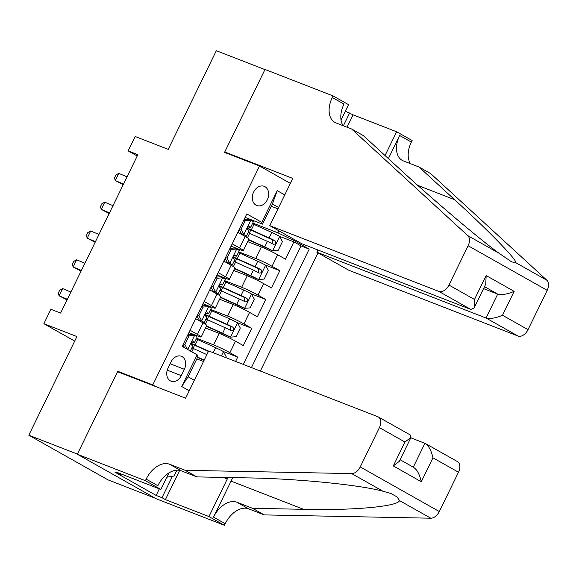 <?xml version="1.0" encoding="UTF-8"?>
<svg xmlns="http://www.w3.org/2000/svg" width="576" height="576" viewBox="0 0 576 576"><rect width="100%" height="100%" fill="white"/><g stroke="black" fill="none" stroke-linecap="round" stroke-linejoin="round"><path stroke-width="0.86" d="M253.649 192.06A10.282 7.819 111.2 0 0 256.766 205.502A10.282 7.819 111.2 0 0 267.329 199.778A10.282 7.819 111.2 0 0 264.211 186.336A10.282 7.819 111.2 0 0 253.649 192.06M260.366 371.052L318.01 252.871M155.426 498.298L107.878 479.808L28.8 435.204L76.91 336.557L43.862 323.705L74.7 341.093M290.376 183.398L259.546 166.003L224.554 152.395L264.938 69.595L216.338 50.695L168.221 149.342L135.173 136.49L128.153 150.89L137.218 156.01M120.722 372.946L117.792 371.297L77.4 454.097L28.8 435.204M235.591 361.418L237.701 357.106L223.33 351.518M205.553 328.039L219.19 333.338A12.852 0.907 26 0 1 235.519 341.186L243.317 345.586L251.748 328.306L237.377 322.718M219.6 299.232L233.237 304.538A12.852 0.907 -154 0 1 249.566 312.386L257.364 316.786L265.795 299.498L251.424 293.911M233.647 270.432L247.284 275.738A12.852 0.907 -154 0 1 263.614 283.579L271.411 287.978L279.842 270.698L265.471 265.111M232.214 243.835L239.558 247.975A12.852 0.907 26 0 1 243.331 250.582A12.852 0.907 26 0 1 240.329 249.775L231.07 246.175M218.167 272.635L225.511 276.775A12.852 0.907 26 0 1 229.284 279.389A12.852 0.907 26 0 1 226.282 278.575L217.022 274.975M204.12 301.435L211.464 305.582A12.852 0.907 26 0 1 215.237 308.189A12.852 0.907 26 0 1 212.234 307.375L202.975 303.782M43.862 323.705L50.89 309.305L60.61 313.085L137.873 154.67L128.153 150.89M181.282 375.638L184.37 369.302A9.958 7.574 111.2 0 0 181.361 356.278A9.958 7.574 111.2 0 0 171.122 361.822L168.034 368.165A9.958 7.574 111.2 0 0 171.05 381.182A9.958 7.574 111.2 0 0 181.282 375.638L167.249 370.181M259.546 166.003L152.784 384.898L155.714 386.554M278.618 207.511L272.376 203.983L262.541 224.15L261.77 222.35L246.809 213.912L182.189 346.399L197.15 354.838L197.921 356.638L188.086 376.798L194.335 380.318M261.77 222.35L277.222 190.663L284.76 194.918M294.71 239.731L294.257 240.674L309.211 249.113L251.431 367.582M189.238 390.773L181.699 386.518L197.15 354.838M238.702 251.842L255.715 258.451A12.852 0.907 26 0 1 272.038 266.299L279.842 270.698M247.694 241.632L261.331 246.931L255.715 258.451M224.654 280.642L241.668 287.258A12.852 0.907 26 0 1 257.99 295.099L265.795 299.498M210.607 309.442L227.621 316.058A12.852 0.907 26 0 1 243.943 323.906L251.748 328.306M190.073 330.242L197.41 334.382A12.852 0.907 26 0 1 201.19 336.989A12.852 0.907 26 0 1 198.187 336.182L188.928 332.582M196.56 338.249L213.574 344.858A12.852 0.907 26 0 1 229.896 352.706L237.701 357.106M243.266 364.406L301.046 245.938L293.89 241.898L279.518 236.311M261.331 246.931A12.852 0.907 -154 0 1 277.661 254.779L285.458 259.178L293.89 241.898M195.689 318.722L203.033 322.862A12.852 0.907 26 0 1 206.806 325.469L201.19 336.989M215.237 308.189L220.853 296.669A12.852 0.907 -154 0 0 217.08 294.062L209.736 289.915M229.284 279.389L234.9 267.869A12.852 0.907 -154 0 0 231.127 265.255L223.783 261.115M243.331 250.582L248.947 239.062A12.852 0.907 -154 0 0 245.174 236.455L237.83 232.315M262.541 224.15L245.117 217.375M196.819 358.906L203.508 361.505M117.792 371.297L152.784 384.898M271.267 206.251L277.963 208.858M252.756 223.034L277.927 232.826L278.906 230.818M301.046 245.938L309.211 249.113M294.257 240.674L277.927 232.826M188.086 376.798L181.699 386.518M277.222 190.663L272.376 203.983M187.862 334.771L192.218 334.411L194.746 335.398A8.51 0.598 26 0 1 197.136 337.061L194.472 342.533A8.51 0.598 -154 0 0 193.442 341.676L193.334 341.626M189.648 334.627L188.107 334.361A20.398 1.44 26 0 1 188.064 334.354M194.746 335.398L189.065 335.866L184.853 344.506L187.51 349.402M184.63 347.774L182.995 344.75M191.945 342.173L194.191 342.554A8.51 0.598 -154 0 0 194.472 342.533M193.219 341.59L193.442 341.676C191.549 342.022 190.987 343.174 191.75 345.132A8.51 0.598 26 0 1 192.787 345.989L190.339 351M70.855 292.068L62.611 288.576L59.098 295.776L67.032 299.909M67.342 299.268L59.098 295.776L58.306 293.062L59.71 290.182L62.611 288.576M189.065 335.866L187.603 335.297M183.391 343.937L184.853 344.506M225.864 357.638L226.253 356.839L223.38 351.547A8.51 0.598 -154 0 0 215.59 347.652L197.777 339.61A24.574 1.735 -154 0 0 196.229 338.918M204.206 360.086L197.676 357.134M204.062 360.374L197.539 357.422M192.334 346.918A10.116 0.713 26 0 1 193.342 347.803A10.116 0.713 26 0 1 192.024 347.551M208.562 351.151L195.106 345.082A24.574 1.735 -154 0 0 191.318 343.411M191.88 347.854A24.574 1.735 26 0 1 193.421 348.538L206.87 354.614M191.268 343.8A20.398 1.44 26 0 1 196.452 346.046L208.418 351.439M176.911 470.182L174.038 476.057L166.853 477.173M208.663 350.95L377.798 416.714A9.641 6.221 -60.6 0 1 378.317 416.959A9.641 6.221 -60.6 0 1 379.411 427.622L360.238 466.934L439.315 511.546A9.641 6.221 119.4 0 1 430.783 518.206L264.218 514.901L248.666 508.853A22.486 14.515 -60.6 0 0 225.223 523.721L224.453 525.305L156.406 498.845L77.335 454.241L117.576 371.729L185.623 398.182L208.663 350.95M264.218 514.901L252.518 508.298L303.588 509.314C352.98 510.602 398.275 506.477 399.521 500.566L397.03 496.901L391.039 493.546L382.982 491.242C359.942 484.855 296.165 478.555 247.918 477.907L196.841 476.892L181.289 470.844A22.486 14.515 -60.6 0 0 157.846 485.719L146.146 479.117L145.375 480.701L77.335 454.241M196.841 476.892L185.141 470.297L169.589 464.249A22.486 14.515 -60.6 0 0 146.146 479.117M303.588 509.314L231.084 481.118L213.523 517.118A22.486 14.515 -60.6 0 1 236.966 502.25L252.518 508.298M410.796 437.803L425.47 443.556L457.394 461.563A9.641 6.221 119.4 0 1 458.489 472.226L439.315 511.546M382.982 491.242L351.713 473.602L185.141 470.297M179.676 470.376L165.406 499.63L161.986 497.7L172.426 476.309M120.989 473.933L120.744 474.437L114.912 472.169L156.154 495.439L161.986 497.7M120.744 474.437L117.324 472.507L160.87 489.442L145.375 480.701M224.453 525.305L208.958 516.564L227.29 478.98A36.144 27.49 111.2 0 0 227.974 477.511M165.406 499.63L208.958 516.564M231.084 481.118A41.846 31.824 111.2 0 0 232.646 477.605M168.926 472.925L160.87 489.442M351.713 473.602A9.641 6.221 -60.6 0 0 360.238 466.934M156.154 495.439L159.365 488.858M458.489 472.226L432.95 457.819C431.251 450.288 428.58 445.442 424.922 443.297L413.28 467.165M432.95 457.819L421.294 481.73C419.594 474.192 416.916 469.346 413.258 467.201M421.294 481.73L393.293 465.934L399.334 461.304L410.998 437.4L410.242 434.966L378.317 416.959M393.293 465.934L404.957 442.03L410.998 437.4M317.981 250.006L316.894 252.245L348.84 270.266L517.975 336.031L486.029 318.01L497.686 294.106L484.51 286.668M316.894 252.245L486.029 318.01C490.219 319.054 495.706 318.139 502.488 315.252L528.026 329.659L547.2 290.34L468.122 245.736A9.641 6.221 -60.6 0 0 467.784 235.627L351.605 128.988L336.053 122.947A22.486 14.515 119.4 0 1 334.843 122.371A22.486 14.515 119.4 0 1 332.28 97.488L333.05 95.904L265.01 69.451L224.762 151.963L227.693 153.619M351.605 128.988L363.312 135.59L398.93 168.286C432.41 199.217 479.686 239.342 499.054 253.26L511.726 261.922L515.585 262.591C518.018 260.964 489.218 231.264 454.601 199.692L418.982 166.997L403.43 160.949A22.486 14.515 119.4 0 1 402.214 160.373A22.486 14.515 119.4 0 1 399.65 135.497L411.35 142.092L412.128 140.508L396.634 131.774L353.088 114.84L347.047 127.217M418.982 166.997L430.682 173.599L546.854 280.231A9.641 6.221 119.4 0 1 547.2 290.34M224.762 151.963L292.802 178.423L269.77 225.662L438.905 291.427A9.641 6.221 -60.6 0 0 448.949 285.055L468.122 245.736M345.341 111.226L353.088 114.84M333.05 95.904L348.545 104.645L341.035 120.046M269.77 225.662L301.716 243.684L470.851 309.449L438.905 291.427M388.382 158.609L399.65 135.497M385.042 155.542L396.634 131.774M528.026 329.659A9.641 6.221 119.4 0 1 517.975 336.031M410.465 163.685A22.486 14.515 119.4 0 1 411.35 142.092M343.087 125.683A22.486 14.515 119.4 0 1 343.98 104.09L332.28 97.488M343.382 125.791L349.668 112.91M483.566 288.612L497.686 294.106C501.883 295.15 507.37 294.235 514.145 291.348L502.488 315.252M448.949 285.055L474.487 299.462L474.106 308.002L470.851 309.449M474.487 299.462L486.151 275.551L485.762 284.098L474.106 308.002M201.91 305.971L206.266 305.611L208.793 306.59L203.112 307.058L198.9 315.706L201.766 320.99A8.51 0.598 26 0 1 204.163 322.661A8.51 0.598 26 0 1 203.882 322.682L202.205 322.394M201.766 320.99L199.238 320.011L200.412 320.832L199.094 320.638M208.793 306.59A8.51 0.598 26 0 1 211.183 308.261L208.519 313.733A8.51 0.598 -154 0 0 207.49 312.876L207.382 312.826M203.695 305.82L202.154 305.554A20.398 1.44 26 0 1 202.111 305.546M199.238 320.011L197.042 315.95M205.992 313.366L208.238 313.754A8.51 0.598 -154 0 0 208.519 313.733M207.266 312.79L207.49 312.876C205.596 313.222 205.034 314.374 205.798 316.332A8.51 0.598 26 0 1 206.834 317.189L204.163 322.661M84.902 263.268L76.658 259.776L73.145 266.976L81.079 271.109M81.389 270.468L73.145 266.976L72.353 264.262L73.764 261.382L76.658 259.776M203.112 307.058L201.65 306.497M197.438 315.137L198.9 315.706M215.957 277.171L220.313 276.804L222.84 277.79L217.159 278.258L212.947 286.898L215.813 292.19A8.51 0.598 26 0 1 218.21 293.861A8.51 0.598 26 0 1 217.93 293.882L216.252 293.594M215.813 292.19L213.286 291.211L214.459 292.032L213.142 291.838M222.84 277.79A8.51 0.598 26 0 1 225.23 279.461L222.566 284.933A8.51 0.598 -154 0 0 221.537 284.076L221.429 284.018M217.742 277.02L216.202 276.754A20.398 1.44 26 0 1 216.158 276.746M213.286 291.211L211.09 287.15M220.039 284.566L222.286 284.954A8.51 0.598 -154 0 0 222.566 284.933M221.314 283.99L221.537 284.076C219.643 284.422 219.082 285.574 219.852 287.532A8.51 0.598 26 0 1 220.882 288.389L218.21 293.861M98.95 234.468L90.706 230.969L87.192 238.169L95.126 242.302M95.436 241.668L87.192 238.169L86.407 235.462L87.811 232.582L90.706 230.969M217.159 278.258L215.698 277.69M211.486 286.33L212.947 286.898M230.004 248.364L234.36 248.004L236.887 248.99L231.206 249.458L226.994 258.098L229.867 263.39A8.51 0.598 26 0 1 232.258 265.061A8.51 0.598 26 0 1 231.977 265.082L230.299 264.794M229.867 263.39L227.333 262.404L228.506 263.225L227.189 263.038M236.887 248.99A8.51 0.598 26 0 1 239.285 250.661L236.614 256.133A8.51 0.598 -154 0 0 235.584 255.269L235.476 255.218M231.79 248.22L230.249 247.954A20.398 1.44 26 0 1 230.206 247.946M227.333 262.404L225.137 258.343M234.086 255.766L236.333 256.154A8.51 0.598 -154 0 0 236.614 256.133M235.361 255.182L235.584 255.269C233.69 255.614 233.129 256.766 233.899 258.725A8.51 0.598 26 0 1 234.929 259.589L232.258 265.061M112.997 205.668L104.753 202.169L101.239 209.369L109.174 213.502M109.483 212.868L101.239 209.369L100.454 206.662L101.858 203.782L104.753 202.169M231.206 249.458L229.745 248.89M225.533 257.53L226.994 258.098M244.051 219.564L248.407 219.204L250.934 220.183L245.261 220.658L241.042 229.298L243.914 234.59A8.51 0.598 26 0 1 246.305 236.254A8.51 0.598 26 0 1 246.031 236.275L244.346 235.987M243.914 234.59L241.38 233.604L242.554 234.425L241.236 234.238M250.934 220.183A8.51 0.598 26 0 1 253.332 221.854L250.661 227.326A8.51 0.598 -154 0 0 249.631 226.469L249.523 226.418M245.844 219.413L244.303 219.154A20.398 1.44 26 0 1 244.253 219.146M241.38 233.604L239.184 229.543M248.134 226.966L250.38 227.347A8.51 0.598 -154 0 0 250.661 227.326M249.408 226.382L249.631 226.469C247.738 226.814 247.176 227.966 247.946 229.925A8.51 0.598 26 0 1 248.976 230.782L246.305 236.254M127.044 176.861L118.8 173.369L115.286 180.569L123.221 184.702M123.538 184.061L115.286 180.569L114.502 177.854L115.906 174.974L118.8 173.369M245.261 220.658L243.799 220.09M239.58 228.73L241.042 229.298M206.41 326.29L230.407 337.147L236.088 336.679L240.3 328.039L237.427 322.747A8.51 0.598 -154 0 0 229.637 318.852L211.824 310.81A24.574 1.735 -154 0 0 210.283 310.118M230.407 337.147A8.51 0.598 -154 0 0 222.617 333.252L206.546 326.002M206.381 318.118A10.116 0.713 26 0 1 207.389 318.996A10.116 0.713 26 0 1 206.071 318.744M205.927 319.046A24.574 1.735 26 0 1 207.468 319.738L225.288 327.78A8.51 0.598 26 0 1 231.235 330.674C233.762 330.581 234.324 329.429 232.92 327.218A8.51 0.598 -154 0 0 226.973 324.324L209.153 316.282A24.574 1.735 -154 0 0 205.366 314.611M205.315 314.993A20.398 1.44 26 0 1 210.499 317.239L230.119 326.131L230.645 329.335M220.457 297.482L244.454 308.347L250.135 307.879L254.347 299.239L251.474 293.947A8.51 0.598 -154 0 0 243.684 290.045L225.871 282.01A24.574 1.735 -154 0 0 224.33 281.318M244.454 308.347A8.51 0.598 -154 0 0 236.664 304.445L220.594 297.194M220.428 289.318A10.116 0.713 26 0 1 221.436 290.196A10.116 0.713 26 0 1 220.118 289.944M219.974 290.246A24.574 1.735 26 0 1 221.515 290.938L239.335 298.973A8.51 0.598 26 0 1 245.282 301.874C247.81 301.781 248.371 300.629 246.967 298.418A8.51 0.598 -154 0 0 241.02 295.517L223.2 287.482A24.574 1.735 -154 0 0 219.413 285.811M219.37 286.193A20.398 1.44 26 0 1 224.546 288.439L244.166 297.331L244.692 300.535M234.504 268.682L258.502 279.54L264.182 279.072L268.394 270.432L265.529 265.14A8.51 0.598 -154 0 0 257.738 261.245L239.918 253.202A24.574 1.735 -154 0 0 238.378 252.518M258.502 279.54A8.51 0.598 -154 0 0 250.711 275.645L234.641 268.394M234.475 260.518A10.116 0.713 26 0 1 235.483 261.396A10.116 0.713 26 0 1 234.166 261.144M234.022 261.446A24.574 1.735 26 0 1 235.562 262.138L253.382 270.173A8.51 0.598 26 0 1 259.33 273.074C261.857 272.974 262.418 271.822 261.014 269.618A8.51 0.598 -154 0 0 255.067 266.717L237.247 258.682A24.574 1.735 -154 0 0 233.467 257.011M233.417 257.393A20.398 1.44 26 0 1 238.594 259.639L258.214 268.531L258.739 271.728M248.551 239.882L272.549 250.74L278.23 250.272L282.442 241.632L279.576 236.34A8.51 0.598 -154 0 0 271.786 232.445L253.966 224.402A24.574 1.735 -154 0 0 252.425 223.711M272.549 250.74A8.51 0.598 -154 0 0 264.758 246.845L248.688 239.594M248.522 231.71A10.116 0.713 26 0 1 249.53 232.596A10.116 0.713 26 0 1 248.213 232.337M248.069 232.639A24.574 1.735 26 0 1 249.61 233.33L267.43 241.373A8.51 0.598 26 0 1 273.377 244.274C275.904 244.174 276.466 243.022 275.062 240.818A8.51 0.598 -154 0 0 269.114 237.917L251.294 229.874A24.574 1.735 -154 0 0 247.514 228.204M247.464 228.586A20.398 1.44 26 0 1 252.641 230.832L272.261 239.731L272.786 242.928M247.284 275.738L241.668 287.258M233.237 304.538L227.621 316.058M219.19 333.338L213.574 344.858M235.519 341.186L229.896 352.706M277.661 254.779L272.038 266.299M263.614 283.579L257.99 295.099M249.566 312.386L243.943 323.906M203.033 322.862L197.41 334.382M217.08 294.062L211.464 305.582M231.127 265.255L225.511 276.775M245.174 236.455L239.558 247.975M170.172 363.78L184.37 369.302M194.602 335.405L187.718 349.517M182.225 346.421L183.017 344.801M187.913 334.771L188.107 334.361M221.4 355.903L223.452 351.684M195.106 345.082L197.777 339.61M191.815 351.828L193.421 348.538M213.134 352.685L215.59 347.652M181.289 470.844L169.589 464.249M236.966 502.25L248.666 508.853M404.957 442.03L379.411 427.622M430.783 518.206L399.521 500.566M213.523 517.118L225.223 523.721M223.279 477.418L227.29 478.98M486.151 275.551L514.145 291.348M467.784 235.627L499.054 253.26M515.585 262.591L546.854 280.231M454.601 199.692L417.809 185.386M208.649 306.605L201.701 320.861M195.725 318.737L197.064 315.994M201.96 305.964L202.154 305.554M222.696 277.805L215.748 292.061M209.772 289.937L211.111 287.194M216.007 277.164L216.202 276.754M236.743 248.998L229.795 263.261M223.819 261.137L225.158 258.394M230.054 248.364L230.249 247.954M250.798 220.198L243.842 234.454M237.866 232.337L239.206 229.594M244.102 219.557L244.303 219.154M230.551 337.133L237.506 322.877M209.153 316.282L211.824 310.81M205.294 324.202L207.468 319.738M226.973 324.324L229.637 318.852M222.617 333.252L225.288 327.78M230.119 326.131L232.92 327.218M244.598 308.333L251.554 294.077M223.2 287.482L225.871 282.01M219.341 295.402L221.515 290.938M241.02 295.517L243.684 290.045M236.664 304.445L239.335 298.973M244.166 297.331L246.967 298.418M258.646 279.533L265.601 265.277M237.247 258.682L239.918 253.202M233.388 266.594L235.562 262.138M255.067 266.717L257.738 261.245M250.711 275.645L253.382 270.173M258.214 268.531L261.014 269.618M272.693 250.733L279.648 236.477M251.294 229.874L253.966 224.402M247.435 237.794L249.61 233.33M269.114 237.917L271.786 232.445M264.758 246.845L267.43 241.373M272.261 239.731L275.062 240.818M193.342 347.803L194.602 345.218M400.104 459.734L413.813 467.467M207.389 318.996L208.649 316.418M221.436 290.196L222.696 287.611M235.483 261.396L236.743 258.811M249.53 232.596L250.79 230.011"/></g></svg>

